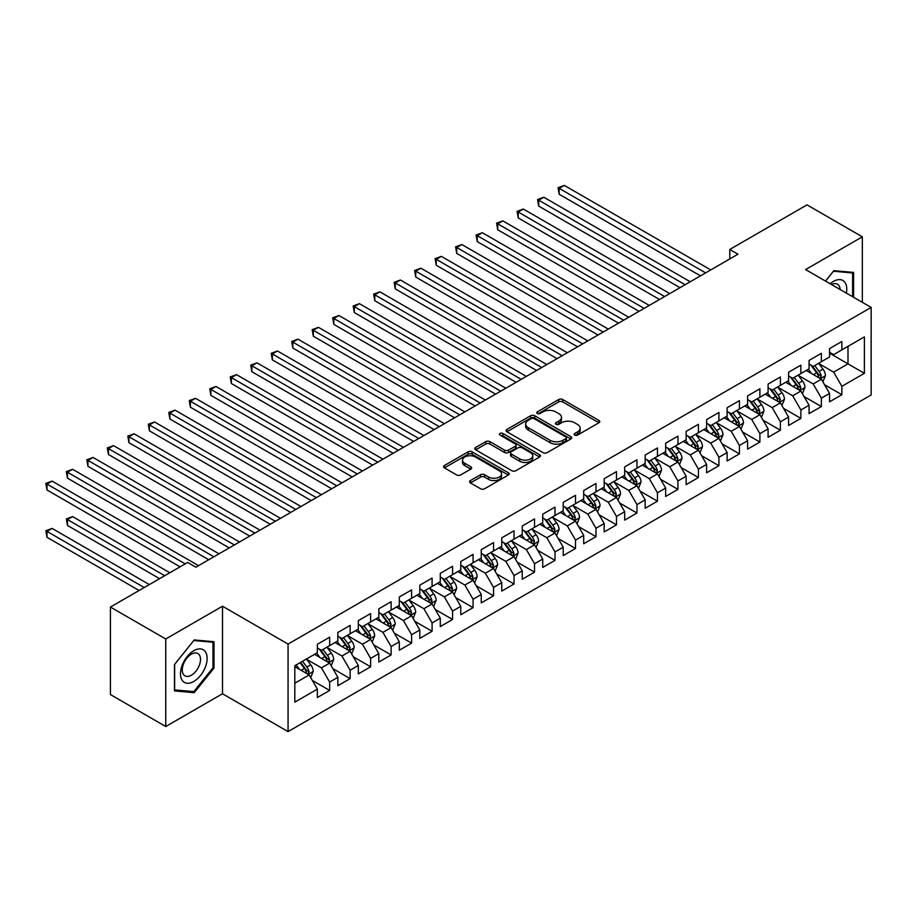 <?xml version="1.0" encoding="UTF-8"?>
<svg xmlns="http://www.w3.org/2000/svg" width="917" height="917" viewBox="0 0 917 917"><rect width="100%" height="100%" fill="white"/><g stroke="black" fill="none" stroke-linecap="round" stroke-linejoin="round"><path stroke-width="1.38" d="M574.741 435.094A1.994 1.146 0 0 0 577.561 435.094L598.927 422.76A2.843 1.639 0 0 0 599.764 421.602A2.843 1.639 0 0 0 598.927 420.433L562.729 399.537A2.843 1.639 0 0 0 558.705 399.537L537.339 411.871A1.994 1.146 0 0 0 536.754 412.684A1.994 1.146 0 0 0 537.339 413.498A1.994 1.146 0 0 0 540.159 413.498L542.921 411.905A9.101 5.25 0 0 1 555.794 411.905L558.808 413.647A9.101 5.25 0 0 1 561.479 417.361A9.101 5.25 0 0 1 558.808 421.075L556.046 422.668A1.994 1.146 0 0 0 555.461 423.482A1.994 1.146 0 0 0 556.046 424.296A1.994 1.146 0 0 0 558.854 424.296L561.628 422.703A9.101 5.25 0 0 1 574.489 422.703L577.515 424.445A9.101 5.25 0 0 1 580.174 428.159A9.101 5.25 0 0 1 577.515 431.873L574.741 433.466A1.994 1.146 0 0 0 574.157 434.28A1.994 1.146 0 0 0 574.741 435.094L574.741 433.466M470.421 480.577A2.843 1.639 0 0 0 469.584 481.746A2.843 1.639 0 0 0 470.421 482.904L480.577 488.761A2.843 1.639 0 0 0 484.6 488.761L508.327 475.063A2.843 1.639 0 0 0 509.164 473.906A2.843 1.639 0 0 0 508.327 472.748L472.129 451.84A2.843 1.639 0 0 0 468.106 451.84L444.378 465.549A2.843 1.639 0 0 0 443.541 466.707A2.843 1.639 0 0 0 444.378 467.865L456.643 474.949A2.843 1.639 0 0 0 460.666 474.949L470.822 469.08A2.843 1.639 0 0 0 471.659 467.922A2.843 1.639 0 0 0 470.822 466.764L464.747 463.245A7.611 4.39 0 0 1 462.512 460.151A7.611 4.39 0 0 1 467.212 456.081A7.611 4.39 0 0 1 475.499 457.044L499.329 470.799A7.611 4.39 0 0 1 501.565 473.906A7.611 4.39 0 0 1 496.865 477.963A7.611 4.39 0 0 1 488.578 477.012L484.6 474.719A2.843 1.639 0 0 0 480.577 474.719L470.421 480.577L470.421 482.904M165.748 638.989L165.748 726.516L222.499 693.756L222.499 606.217L165.748 638.989L110.43 607.054L187.664 562.453L195.86 567.187L737.979 254.204L729.783 249.47L729.783 258.926M222.499 606.217L288.064 644.078L871.15 307.424L871.15 394.963L288.064 731.606L288.064 644.078M862.335 302.346L862.335 236.815L805.584 269.575L871.15 307.424M862.335 236.815L807.017 204.869L729.783 249.47M543.116 452.654A2.843 1.639 0 0 0 547.14 452.654L570.878 438.956A2.843 1.639 0 0 0 571.704 437.799A2.843 1.639 0 0 0 570.878 436.63L534.68 415.733A2.843 1.639 0 0 0 530.656 415.733L506.918 429.431A2.843 1.639 0 0 0 506.092 430.6A2.843 1.639 0 0 0 506.918 431.758L543.116 452.654M500.785 435.529A1.994 1.146 0 0 1 502.803 435.804L502.803 433.443L539.597 454.683A2.843 1.639 0 0 1 540.434 455.852A2.843 1.639 0 0 1 539.597 457.01L515.87 470.708A2.843 1.639 0 0 1 511.846 470.708L475.648 449.811L475.648 447.485A2.843 1.639 0 0 0 474.823 448.654A2.843 1.639 0 0 0 475.648 449.811M475.648 447.485L485.804 441.627A2.843 1.639 0 0 1 489.827 441.627L504.51 450.098A2.843 1.639 0 0 0 508.534 450.098L515.274 446.212A2.843 1.639 0 0 0 516.099 445.054A2.843 1.639 0 0 0 515.274 443.885L499.983 435.071A1.994 1.146 0 0 1 499.398 434.257A1.994 1.146 0 0 1 500.636 433.191A1.994 1.146 0 0 1 502.803 433.443M829.564 353.205L847.996 363.854L847.996 346.351L864.387 336.883L841.852 349.893L841.852 341.491L829.564 348.598L829.564 356.988L821.368 361.722L821.368 353.32L809.069 360.427L809.069 368.817L800.873 373.551L800.873 365.149L788.586 372.256L788.586 380.647L780.39 385.381L780.39 376.979L768.091 384.074L768.091 392.476L759.895 397.21L759.895 388.808L747.607 395.903L747.607 404.305L739.411 409.039L739.411 400.637L727.124 407.733L727.124 416.135L718.928 420.869L718.928 412.467L706.629 419.562L706.629 427.964L698.433 432.698L698.433 424.296L686.145 431.391L686.145 439.793L677.95 444.527L677.95 436.125L665.65 443.22L665.65 451.623L657.455 456.357L657.455 447.954L645.167 455.05L645.167 463.452L636.971 468.186L636.971 459.784L624.683 466.879L624.683 475.281L616.488 480.015L616.488 471.613L604.188 478.708L604.188 487.11L595.993 491.844L595.993 483.442L583.705 490.538L583.705 498.94L575.509 503.662L575.509 495.272L563.21 502.367L563.21 510.769L555.014 515.492L555.014 507.101L542.726 514.196L542.726 522.598L534.531 527.321L534.531 518.93L522.243 526.026L522.243 534.428L514.047 539.15L514.047 530.76L501.748 537.855L501.748 546.245L493.552 550.979L493.552 542.589L481.265 549.684L481.265 558.075L473.069 562.809L473.069 554.407L460.77 561.513L460.77 569.904L452.574 574.638L452.574 566.236L440.286 573.343L440.286 581.733L432.09 586.467L432.09 578.065L419.803 585.172L419.803 593.563L411.607 598.297L411.607 589.895L399.308 596.99L399.308 605.392L391.112 610.126L391.112 601.724L378.824 608.819L378.824 617.221L370.628 621.955L370.628 613.553L358.329 620.649L358.329 629.051L350.134 633.785L350.134 625.383L337.846 632.478L337.846 640.88L329.65 645.614L329.65 637.212L317.362 644.307L317.362 652.709L294.815 665.719L294.815 702.158L317.362 689.137L309.167 674.946L294.815 666.67M864.387 336.883L864.387 373.311L841.852 386.332L833.656 372.13L818.801 363.556M824.543 384.727L841.852 394.723L841.852 386.332M841.852 394.723L829.564 401.818L829.564 393.427L821.368 398.161L813.173 383.959L798.317 375.385M804.049 396.557L821.368 406.552L821.368 398.161M821.368 406.552L809.069 413.647L809.069 405.257L800.873 409.979L792.678 395.789L777.822 387.215M783.565 408.386L800.873 418.381L800.873 409.979M800.873 418.381L788.586 425.477L788.586 417.086L780.39 421.809L772.194 407.618L757.339 399.044M763.07 420.215L780.39 430.211L780.39 421.809M780.39 430.211L768.091 437.306L768.091 428.915L759.895 433.638L751.699 419.447L736.855 410.873M742.587 432.045L759.895 442.04L759.895 433.638M759.895 442.04L747.607 449.135L747.607 440.745L739.411 445.467L731.216 431.277L716.36 422.703M722.103 443.874L739.411 453.869L739.411 445.467M739.411 453.869L727.124 460.964L727.124 452.562L718.928 457.296L710.732 443.106L695.877 434.532M701.608 455.703L718.928 465.698L718.928 457.296M718.928 465.698L706.629 472.794L706.629 464.392L698.433 469.126L690.237 454.935L675.382 446.361M681.125 467.532L698.433 477.528L698.433 469.126M698.433 477.528L686.145 484.623L686.145 476.221L677.95 480.955L669.754 466.764L654.898 458.191M660.63 479.362L677.95 489.357L677.95 480.955M677.95 489.357L665.65 496.452L665.65 488.05L657.455 492.784L649.259 478.594L634.415 470.02M640.146 491.191L657.455 501.186L657.455 492.784M657.455 501.186L645.167 508.282L645.167 499.88L636.971 504.614L628.775 490.423L613.92 481.849M619.663 503.02L636.971 513.016L636.971 504.614M636.971 513.016L624.683 520.111L624.683 511.709L616.488 516.443L608.292 502.252L593.437 493.667M599.168 514.85L616.488 524.845L616.488 516.443M616.488 524.845L604.188 531.94L604.188 523.538L595.993 528.272L587.797 514.082L572.942 505.496M578.684 526.679L595.993 536.674L595.993 528.272M595.993 536.674L583.705 543.77L583.705 535.368L575.509 540.102L567.314 525.911L552.458 517.326M558.189 538.508L575.509 548.504L575.509 540.102M575.509 548.504L563.21 555.599L563.21 547.197L555.014 551.931L546.819 537.729L531.975 529.155M537.706 550.338L555.014 560.333L555.014 551.931M555.014 560.333L542.726 567.428L542.726 559.026L534.531 563.76L526.335 549.558L511.48 540.984M517.222 562.155L534.531 572.151L534.531 563.76M534.531 572.151L522.243 579.257L522.243 570.855L514.047 575.589L505.852 561.387L490.996 552.813M496.727 573.985L514.047 583.98L514.047 575.589M514.047 583.98L501.748 591.087L501.748 582.685L493.552 587.419L485.357 573.217L470.501 564.643M476.244 585.814L493.552 595.809L493.552 587.419M493.552 595.809L481.265 602.916L481.265 594.514L473.069 599.248L464.873 585.046L450.018 576.472M455.76 597.643L473.069 607.639L473.069 599.248M473.069 607.639L460.77 614.734L460.77 606.343L452.574 611.077L444.378 596.875L429.534 588.301M435.266 609.473L452.574 619.468L452.574 611.077M452.574 619.468L440.286 626.563L440.286 618.173L432.09 622.907L423.895 608.705L409.039 600.131M414.782 621.302L432.09 631.297L432.09 622.907M432.09 631.297L419.803 638.392L419.803 630.002L411.607 634.724L403.411 620.534L388.556 611.96M394.287 633.131L411.607 643.126L411.607 634.724M411.607 643.126L399.308 650.222L399.308 641.831L391.112 646.554L382.916 632.363L368.061 623.789M373.804 644.96L391.112 654.956L391.112 646.554M391.112 654.956L378.824 662.051L378.824 653.661L370.628 658.383L362.433 644.192L347.577 635.619M353.32 656.79L370.628 666.785L370.628 658.383M370.628 666.785L358.329 673.88L358.329 665.49L350.134 670.212L341.938 656.022L327.094 647.448M332.825 668.619L350.134 678.614L350.134 670.212M350.134 678.614L337.846 685.71L337.846 677.308L329.65 682.042L321.454 667.851L306.599 659.277M312.342 680.448L329.65 690.444L329.65 682.042M329.65 690.444L317.362 697.539L317.362 689.137M317.362 647.975L321.454 650.348L329.65 645.614M294.815 683.222L309.167 674.946M337.846 636.146L341.938 638.519L350.134 633.785M321.454 667.851L329.65 663.117L314.485 654.36M337.846 677.308L329.65 663.117M358.329 624.317L362.433 626.689L370.628 621.955M341.938 656.022L350.134 651.288L334.98 642.542M358.329 665.49L350.134 651.288M378.824 612.487L382.916 614.86L391.112 610.126M362.433 644.192L370.628 639.458L355.464 630.713M378.824 653.661L370.628 639.458M399.308 600.658L403.411 603.031L411.607 598.297M382.916 632.363L391.112 627.629L375.959 618.883M399.308 641.831L391.112 627.629M419.803 588.829L423.895 591.201L432.09 586.467M403.411 620.534L411.607 615.8L396.442 607.054M419.803 630.002L411.607 615.8M440.286 577.011L444.378 579.372L452.574 574.638M423.895 608.705L432.09 603.971L416.926 595.225M440.286 618.173L432.09 603.971M460.77 565.181L464.873 567.543L473.069 562.809M444.378 596.875L452.574 592.141L437.42 583.395M460.77 606.343L452.574 592.141M481.265 553.352L485.357 555.713L493.552 550.979M464.873 585.046L473.069 580.312L457.904 571.566M481.265 594.514L473.069 580.312M501.748 541.523L505.852 543.884L514.047 539.15M485.357 573.217L493.552 568.494L478.399 559.737M501.748 582.685L493.552 568.494M522.243 529.694L526.335 532.055L534.531 527.321M505.852 561.387L514.047 556.665L498.882 547.908M522.243 570.855L514.047 556.665M542.726 517.864L546.819 520.226L555.014 515.492M526.335 549.558L534.531 544.836L519.366 536.078M542.726 559.026L534.531 544.836M563.21 506.035L567.314 508.396L575.509 503.662M546.819 537.729L555.014 533.006L539.861 524.249M563.21 547.197L555.014 533.006M583.705 494.206L587.797 496.567L595.993 491.844M567.314 525.911L575.509 521.177L560.344 512.42M583.705 535.368L575.509 521.177M604.188 482.376L608.292 484.738L616.488 480.015M587.797 514.082L595.993 509.348L580.839 500.59M604.188 523.538L595.993 509.348M624.683 470.547L628.775 472.908L636.971 468.186M608.292 502.252L616.488 497.518L601.323 488.761M624.683 511.709L616.488 497.518M645.167 458.718L649.259 461.079L657.455 456.357M628.775 490.423L636.971 485.689L621.806 476.932M645.167 499.88L636.971 485.689M665.65 446.888L669.754 449.261L677.95 444.527M649.259 478.594L657.455 473.86L642.301 465.102M665.65 488.05L657.455 473.86M686.145 435.059L690.237 437.432L698.433 432.698M669.754 466.764L677.95 462.03L662.785 453.273M686.145 476.221L677.95 462.03M706.629 423.23L710.732 425.603L718.928 420.869M690.237 454.935L698.433 450.201L683.28 441.444M706.629 464.392L698.433 450.201M727.124 411.401L731.216 413.773L739.411 409.039M710.732 443.106L718.928 438.372L703.763 429.615M727.124 452.562L718.928 438.372M747.607 399.571L751.699 401.944L759.895 397.21M731.216 431.277L739.411 426.543L724.247 417.797M747.607 440.745L739.411 426.543M768.091 387.742L772.194 390.115L780.39 385.381M751.699 419.447L759.895 414.713L744.742 405.967M768.091 428.915L759.895 414.713M788.586 375.913L792.678 378.285L800.873 373.551M772.194 407.618L780.39 402.884L765.225 394.138M788.586 417.086L780.39 402.884M809.069 364.095L813.173 366.456L821.368 361.722M792.678 395.789L800.873 391.055L785.72 382.309M809.069 405.257L800.873 391.055M829.564 352.266L833.656 354.627L841.852 349.893M813.173 383.959L821.368 379.225L806.203 370.479M829.564 393.427L821.368 379.225M110.43 607.054L110.43 694.582L165.748 726.516M222.499 693.756L288.064 731.606M833.656 372.13L847.996 363.854L864.387 373.311M853.635 297.314L853.635 272.429L833.862 270.664L825.495 281.072M213.993 668.08L213.993 641.717L194.221 639.951L174.459 664.55L174.459 690.902L194.221 692.679L213.993 668.08L212.973 667.484M575.544 435.38L577.515 434.234A9.101 5.25 0 0 0 580.174 430.52L580.174 428.159M561.479 417.361L561.479 419.722A9.101 5.25 0 0 1 558.808 423.436L556.837 424.582M598.893 422.783L562.729 401.898A2.843 1.639 0 0 0 558.705 401.898L538.13 413.785M570.832 438.979L534.68 418.095A2.843 1.639 0 0 0 530.656 418.095L506.963 431.781M565.846 438.613A1.994 1.146 0 0 0 566.431 437.799A1.994 1.146 0 0 0 565.846 436.985L534.072 418.633A1.994 1.146 0 0 0 531.252 418.633L528.341 420.318A9.101 5.25 0 0 0 525.67 424.032A9.101 5.25 0 0 0 528.341 427.746L550.062 440.286A9.101 5.25 0 0 0 562.935 440.286L565.846 438.613L565.846 440.974A1.994 1.146 0 0 0 566.431 440.16L566.431 437.799M525.67 424.032L525.67 426.405A9.101 5.25 0 0 0 528.341 430.119L528.341 427.746M565.846 440.974L562.935 442.659A9.101 5.25 0 0 1 550.062 442.659L528.341 430.119M475.694 449.834L485.804 443.988L485.804 441.627M516.099 445.054L516.099 447.416A2.843 1.639 0 0 1 515.274 448.573L508.534 452.471A2.843 1.639 0 0 1 504.51 452.471L489.827 443.988A2.843 1.639 0 0 0 485.804 443.988M502.803 435.804L539.563 457.033M519.744 458.901A7.611 4.39 0 0 0 528.032 459.853A7.611 4.39 0 0 0 532.731 455.795A7.611 4.39 0 0 0 530.507 452.689L522.105 447.84A2.843 1.639 0 0 0 518.082 447.84L511.342 451.726A2.843 1.639 0 0 0 510.517 452.883A2.843 1.639 0 0 0 511.342 454.053L519.744 458.901L519.744 461.262A7.611 4.39 0 0 0 528.032 462.214A7.611 4.39 0 0 0 532.731 458.156L532.731 455.795M510.517 452.883L510.517 455.256A2.843 1.639 0 0 0 511.342 456.414L511.342 454.053M519.744 461.262L511.342 456.414M501.565 473.906L501.565 476.267A7.611 4.39 0 0 1 496.865 480.325A7.611 4.39 0 0 1 488.578 479.373L484.6 477.081A2.843 1.639 0 0 0 480.577 477.081L470.455 482.927M462.512 460.151L462.512 462.512A7.611 4.39 0 0 0 464.747 465.618L464.747 463.245M470.788 469.103L464.747 465.618M508.327 472.748L508.327 475.063L472.129 454.213A2.843 1.639 0 0 0 468.106 454.213L444.413 467.888M192.134 691.464L194.221 692.679M822.881 381.862L825.415 375.661A7.68 4.436 -120 0 0 822.973 369.115L818.617 363.304M811.683 373.643L808.37 369.219M559.175 241.584L659.506 299.504L518.197 217.925L518.197 212.01L523.32 209.053L669.754 293.589M819.913 378.4L821.277 375.981A7.68 4.436 -120 0 0 819.076 371.362L814.72 365.562M812.244 365.917L817.62 373.093A3.909 2.258 60 0 1 818.331 374.285L821.277 375.981M810.892 365.138L816.623 372.783A7.68 4.436 60 0 1 818.812 377.403L818.973 377.85M705.609 272.888L559.175 188.352L564.299 185.394L710.732 269.93M700.485 275.845L559.175 194.266L559.175 188.352L558.052 187.698L564.299 185.394M559.175 194.266L558.052 187.698M802.386 393.68L804.931 387.49A7.68 4.436 -120 0 0 802.478 380.945L798.134 375.133M791.199 385.472L787.886 381.048M538.692 253.413L639.023 311.333L497.713 229.754L497.713 223.84L502.837 220.882L649.259 305.418M799.429 390.218L800.782 387.811A7.68 4.436 -120 0 0 798.592 383.191L794.237 377.38M791.749 377.747L797.125 384.922A3.909 2.258 60 0 1 797.836 386.114L800.782 387.811M790.397 376.967L796.128 384.613A7.68 4.436 60 0 1 798.329 389.232L798.478 389.679M781.903 405.509L784.448 399.319A7.68 4.436 -120 0 0 781.995 392.774L777.639 386.963M770.704 397.302L767.391 392.877M518.197 265.242L618.528 323.162L477.23 241.584L477.23 235.669L482.353 232.712L628.775 317.248M778.946 402.047L780.298 399.64A7.68 4.436 -120 0 0 778.097 395.021L773.753 389.209M771.266 389.576L776.642 396.752A3.909 2.258 60 0 1 777.352 397.944L780.298 399.64M769.913 388.797L775.644 396.442A7.68 4.436 60 0 1 777.845 401.061L777.994 401.508M685.114 284.717L538.692 200.181L543.815 197.224L690.237 281.76M680.001 287.674L538.692 206.096L538.692 200.181L537.568 199.528L543.815 197.224M538.692 206.096L537.568 199.528M664.63 296.546L517.073 211.357L523.32 209.053M518.197 217.925L517.073 211.357M846.357 293.119A18.833 10.878 120 0 0 844.981 282.436A18.833 10.878 120 0 0 830.172 283.777M840.132 289.52A12.895 7.439 120 0 0 838.917 285.565A12.895 7.439 120 0 0 837.473 284.213A12.895 7.439 120 0 0 831.559 284.568M833.415 271.214L852.604 272.957L852.604 296.73M851.343 272.223L852.604 272.957M825.529 281.095L833.45 271.237M182.277 680.425A18.833 10.878 120 0 0 200.468 675.554A18.833 10.878 120 0 0 205.351 651.723A18.833 10.878 120 0 0 187.16 656.606A18.833 10.878 120 0 0 182.277 680.425M183.492 674.499A12.895 7.439 120 0 0 184.947 675.84A12.895 7.439 120 0 0 196.937 669.823A12.895 7.439 120 0 0 199.287 654.853A12.895 7.439 120 0 0 197.831 653.512A12.895 7.439 120 0 0 185.842 659.529A12.895 7.439 120 0 0 183.492 674.499M193.819 640.536L212.973 642.244L212.973 667.782L193.819 691.613L174.654 689.905L174.654 664.366L193.774 640.513M211.701 641.51L212.973 642.244M761.419 417.338L763.953 411.148A7.68 4.436 -120 0 0 761.5 404.603L757.155 398.792M750.221 409.131L746.908 404.706M497.713 277.072L598.044 334.992L456.735 253.413L456.735 247.498L461.859 244.541L608.292 329.077M758.451 413.876L759.815 411.469A7.68 4.436 -120 0 0 757.614 406.85L753.258 401.038M750.771 401.405L756.147 408.581A3.909 2.258 60 0 1 756.857 409.773L759.815 411.469M749.43 400.626L755.149 408.271A7.68 4.436 60 0 1 757.35 412.891L757.511 413.338M740.925 429.167L743.469 422.978A7.68 4.436 -120 0 0 741.016 416.433L736.66 410.621M729.726 420.96L726.424 416.536M477.23 288.889L577.55 346.821L436.251 265.242L436.251 259.328L441.375 256.37L587.797 340.906M737.967 425.706L739.32 423.299A7.68 4.436 -120 0 0 737.119 418.679L732.775 412.868M730.287 413.235L735.663 420.41A3.909 2.258 60 0 1 736.374 421.602L739.32 423.299M728.935 412.455L734.666 420.101A7.68 4.436 60 0 1 736.867 424.72L737.016 425.167M644.147 308.376L496.59 223.186L502.837 220.882M497.713 229.754L496.59 223.186M623.652 320.205L476.095 235.016L482.353 232.712M477.23 241.584L476.095 235.016M720.441 440.997L722.974 434.796A7.68 4.436 -120 0 0 720.533 428.262L716.177 422.45M709.242 432.778L705.93 428.365M456.735 300.719L557.066 358.65L415.756 277.06L415.756 271.145L420.88 268.2L567.314 352.736M717.472 437.535L718.836 435.128A7.68 4.436 -120 0 0 716.636 430.509L712.28 424.697M709.804 425.064L715.18 432.239A3.909 2.258 60 0 1 715.89 433.432L718.836 435.128M708.451 424.284L714.183 431.93A7.68 4.436 60 0 1 716.372 436.549L716.532 436.996M603.168 332.034L455.611 246.845L461.859 244.541M456.735 253.413L455.611 246.845M699.958 452.826L702.491 446.625A7.68 4.436 -120 0 0 700.038 440.091L695.694 434.28M688.759 444.607L685.446 440.194M436.251 312.548L536.583 370.479L395.273 288.889L395.273 282.975L400.397 280.017L546.819 364.565M696.989 449.364L698.341 446.957A7.68 4.436 -120 0 0 696.152 442.338L691.796 436.526M689.309 436.893L694.685 444.069A3.909 2.258 60 0 1 695.395 445.249L698.341 446.957M687.956 436.114L693.688 443.759A7.68 4.436 60 0 1 695.888 448.379L696.037 448.826M582.673 343.864L435.128 258.674L441.375 256.37M436.251 265.242L435.128 258.674M679.463 464.655L682.007 458.454A7.68 4.436 -120 0 0 679.554 451.921L675.199 446.109M668.264 456.437L664.951 452.024M415.756 324.377L516.088 382.309L374.789 300.719L374.789 294.804L379.913 291.847L526.335 376.394M676.505 461.194L677.858 458.787A7.68 4.436 -120 0 0 675.657 454.167L671.313 448.356M668.825 448.722L674.201 455.898A3.909 2.258 60 0 1 674.912 457.079L677.858 458.787M667.473 447.943L673.204 455.589A7.68 4.436 60 0 1 675.405 460.208L675.554 460.655M562.19 355.693L414.633 270.504L420.88 268.2M415.756 277.06L414.633 270.504M658.979 476.485L661.512 470.283A7.68 4.436 -120 0 0 659.059 463.75L654.715 457.938M647.78 468.266L644.468 463.853M395.273 336.207L495.604 394.138L354.294 312.548L354.294 306.633L359.418 303.676L505.852 388.223M656.01 473.023L657.374 470.616A7.68 4.436 -120 0 0 655.174 465.996L650.818 460.185M648.33 460.552L653.706 467.727A3.909 2.258 60 0 1 654.417 468.908L657.374 470.616M646.989 459.772L652.709 467.418A7.68 4.436 60 0 1 654.91 472.037L655.07 472.473M541.706 367.522L394.15 282.333L400.397 280.017M395.273 288.889L394.15 282.333M638.484 488.314L641.029 482.113A7.68 4.436 -120 0 0 638.576 475.579L634.22 469.768M627.285 480.095L623.984 475.682M374.789 348.036L475.121 405.967L333.811 324.377L333.811 318.463L338.935 315.505L485.357 400.053M635.527 484.852L636.879 482.445A7.68 4.436 -120 0 0 634.679 477.826L630.334 472.014M627.847 472.381L633.223 479.557A3.909 2.258 60 0 1 633.934 480.737L636.879 482.445M626.494 471.602L632.226 479.247A7.68 4.436 60 0 1 634.426 483.867L634.575 484.302M521.211 379.351L373.655 294.162L379.913 291.847M374.789 300.719L373.655 294.162M618.001 500.143L620.534 493.942A7.68 4.436 -120 0 0 618.092 487.408L613.737 481.597M606.802 491.925L603.489 487.512M354.294 359.865L454.626 417.797L313.316 336.207L313.316 330.292L318.44 327.335L464.873 411.882M615.032 496.682L616.396 494.274A7.68 4.436 -120 0 0 614.195 489.655L609.839 483.844M607.363 484.21L612.739 491.386A3.909 2.258 60 0 1 613.45 492.567L616.396 494.274M606.011 483.431L611.742 491.076A7.68 4.436 60 0 1 613.932 495.696L614.092 496.131M500.728 391.181L353.171 305.991L359.418 303.676M354.294 312.548L353.171 305.991M597.517 511.973L600.05 505.771A7.68 4.436 -120 0 0 597.597 499.238L593.253 493.426M586.318 503.754L583.006 499.341M333.811 371.694L434.142 429.615L292.832 348.036L292.832 342.121L297.956 339.164L444.378 423.7M594.548 508.511L595.901 506.104A7.68 4.436 -120 0 0 593.712 501.484L589.356 495.673M586.869 496.04L592.244 503.215A3.909 2.258 60 0 1 592.955 504.396L595.901 506.104M585.516 495.249L591.247 502.906A7.68 4.436 60 0 1 593.448 507.525L593.597 507.961M480.233 403.01L332.688 317.821L338.935 315.505M333.811 324.377L332.688 317.821M577.022 523.802L579.567 517.601A7.68 4.436 -120 0 0 577.114 511.067L572.758 505.256M565.823 515.583L562.511 511.17M313.316 383.524L413.647 441.444L272.349 359.865L272.349 353.951L277.473 350.993L423.895 435.529M574.065 520.34L575.418 517.933A7.68 4.436 -120 0 0 573.217 513.314L568.872 507.502M566.385 507.858L571.761 515.033A3.909 2.258 60 0 1 572.472 516.225L575.418 517.933M565.032 507.078L570.764 514.735A7.68 4.436 60 0 1 572.965 519.343L573.114 519.79M459.749 414.839L312.193 329.639L318.44 327.335M313.316 336.207L312.193 329.639M556.539 535.631L559.072 529.43A7.68 4.436 -120 0 0 556.63 522.896L552.275 517.085M545.34 527.413L542.027 522.999M292.832 395.353L393.164 453.273L251.854 371.694L251.854 365.78L256.978 362.823L403.411 447.358M553.57 532.169L554.934 529.762A7.68 4.436 -120 0 0 552.733 525.143L548.377 519.331M545.89 519.687L551.266 526.862A3.909 2.258 60 0 1 551.977 528.054L554.934 529.762M544.549 518.907L550.269 526.564A7.68 4.436 60 0 1 552.47 531.172L552.63 531.619M439.266 426.657L291.709 341.468L297.956 339.164M292.832 348.036L291.709 341.468M536.044 547.46L538.588 541.259A7.68 4.436 -120 0 0 536.136 534.726L531.78 528.914M524.845 539.242L521.544 534.829M272.349 407.182L372.68 465.102L231.371 383.524L231.371 377.609L236.494 374.652L382.916 459.188M533.086 543.999L534.439 541.592A7.68 4.436 -120 0 0 532.238 536.972L527.894 531.161M525.407 531.516L530.783 538.692A3.909 2.258 60 0 1 531.493 539.884L534.439 541.592M524.054 530.737L529.785 538.382A7.68 4.436 60 0 1 531.986 543.002L532.135 543.449M418.771 438.486L271.214 353.297L277.473 350.993M272.349 359.865L271.214 353.297M515.56 559.29L518.094 553.089A7.68 4.436 -120 0 0 515.652 546.555L511.296 540.743M504.361 551.071L501.049 546.658M251.854 419.012L352.185 476.932L210.876 395.353L210.876 389.438L215.999 386.481L362.433 471.017M512.592 555.828L513.956 553.409A7.68 4.436 -120 0 0 511.755 548.802L507.399 542.99M504.923 543.345L510.299 550.521A3.909 2.258 60 0 1 511.01 551.713L513.956 553.409M503.571 542.566L509.302 550.211A7.68 4.436 60 0 1 511.491 554.831L511.652 555.278M398.287 450.316L250.731 365.126L256.978 362.823M251.854 371.694L250.731 365.126M495.077 571.119L497.61 564.918A7.68 4.436 -120 0 0 495.157 558.373L490.813 552.573M483.878 562.9L480.565 558.487M231.371 430.841L331.702 488.761L190.392 407.182L190.392 401.268L195.516 398.31L341.938 482.846M492.108 567.657L493.461 565.239A7.68 4.436 -120 0 0 491.271 560.631L486.916 554.819M484.428 555.175L489.804 562.35A3.909 2.258 60 0 1 490.515 563.542L493.461 565.239M483.076 554.395L488.807 562.041A7.68 4.436 60 0 1 491.008 566.66L491.168 567.107M377.793 462.145L230.247 376.956L236.494 374.652M231.371 383.524L230.247 376.956M474.582 582.948L477.127 576.747A7.68 4.436 -120 0 0 474.674 570.202L470.318 564.402M463.383 574.73L460.07 570.317M210.876 442.67L311.207 500.59L169.909 419.012L169.909 413.097L175.032 410.14L321.454 494.676M471.625 579.487L472.977 577.068A7.68 4.436 -120 0 0 470.776 572.449L466.432 566.649M463.945 567.004L469.321 574.18A3.909 2.258 60 0 1 470.031 575.372L472.977 577.068M462.592 566.225L468.323 573.87A7.68 4.436 60 0 1 470.524 578.489L470.673 578.936M357.309 473.974L209.752 388.785L215.999 386.481M210.876 395.353L209.752 388.785M454.098 594.778L456.632 588.576A7.68 4.436 -120 0 0 454.19 582.031L449.834 576.22M442.9 586.559L439.587 582.135M190.392 454.5L290.723 512.42L149.414 430.841L149.414 424.926L154.537 421.969L300.971 506.505M451.13 591.316L452.494 588.897A7.68 4.436 -120 0 0 450.293 584.278L445.937 578.478M443.45 578.833L448.826 586.009A3.909 2.258 60 0 1 449.536 587.201L452.494 588.897M442.109 578.054L447.828 585.699A7.68 4.436 60 0 1 450.029 590.319L450.19 590.766M336.826 485.804L189.269 400.614L195.516 398.31M190.392 407.182L189.269 400.614M433.603 606.596L436.148 600.406A7.68 4.436 -120 0 0 433.695 593.861L429.339 588.049M422.405 598.388L419.103 593.964M169.909 466.329L270.24 524.249L128.93 442.67L128.93 436.756L134.054 433.798L280.476 518.334M430.646 603.134L431.999 600.727A7.68 4.436 -120 0 0 429.809 596.107L425.454 590.296M422.966 590.663L428.342 597.838A3.909 2.258 60 0 1 429.053 599.03L431.999 600.727M421.614 589.883L427.345 597.529A7.68 4.436 60 0 1 429.546 602.148L429.695 602.595M316.331 497.633L168.774 412.444L175.032 410.14M169.909 419.012L168.774 412.444M413.12 618.425L415.653 612.235A7.68 4.436 -120 0 0 413.212 605.69L408.856 599.878M401.921 610.218L398.608 605.793M149.414 478.158L249.745 536.078L108.447 454.5L108.447 448.585L113.559 445.628L259.992 530.164M410.151 614.963L411.515 612.556A7.68 4.436 -120 0 0 409.314 607.937L404.959 602.125M402.483 602.492L407.859 609.667A3.909 2.258 60 0 1 408.569 610.86L411.515 612.556M401.13 601.712L406.861 609.358A7.68 4.436 60 0 1 409.051 613.977L409.211 614.424M295.847 509.462L148.29 424.273L154.537 421.969M149.414 430.841L148.29 424.273M392.636 630.254L395.17 624.064A7.68 4.436 -120 0 0 392.717 617.519L388.372 611.708M381.438 622.047L378.125 617.622M128.93 489.987L229.261 547.908L87.952 466.329L87.952 460.414L93.076 457.457L239.497 541.993M389.668 626.792L391.02 624.385A7.68 4.436 -120 0 0 388.831 619.766L384.475 613.954M381.988 614.321L387.364 621.497A3.909 2.258 60 0 1 388.074 622.689L391.02 624.385M380.635 613.542L386.366 621.187A7.68 4.436 60 0 1 388.567 625.807L388.728 626.254M275.352 521.292L127.807 436.102L134.054 433.798M128.93 442.67L127.807 436.102M372.142 642.083L374.686 635.894A7.68 4.436 -120 0 0 372.233 629.349L367.877 623.537M360.943 633.876L357.641 629.452M108.447 501.805L208.767 559.737L67.468 478.158L67.468 472.244L72.592 469.286L219.014 553.822M369.184 638.622L370.537 636.215A7.68 4.436 -120 0 0 368.336 631.595L363.992 625.784M361.504 626.151L366.88 633.326A3.909 2.258 60 0 1 367.591 634.518L370.537 636.215M360.152 625.371L365.883 633.017A7.68 4.436 60 0 1 368.084 637.636L368.233 638.083M254.869 533.121L107.312 447.932L113.559 445.628M108.447 454.5L107.312 447.932M351.658 653.913L354.191 647.711A7.68 4.436 -120 0 0 351.75 641.178L347.394 635.366M340.459 645.694L337.147 641.281M87.952 513.635L180.087 566.832L46.973 489.976L46.973 484.073L52.097 481.116L198.53 565.651M348.689 650.451L350.053 648.044A7.68 4.436 -120 0 0 347.852 643.425L343.497 637.613M341.009 637.98L346.385 645.155A3.909 2.258 60 0 1 347.096 646.347L350.053 648.044M339.668 637.2L345.388 644.846A7.68 4.436 60 0 1 347.589 649.465L347.749 649.912M234.385 544.95L86.828 459.761L93.076 457.457M87.952 466.329L86.828 459.761M331.163 665.742L333.708 659.541A7.68 4.436 -120 0 0 331.255 653.007L326.899 647.196M319.964 657.523L316.663 653.11M169.84 572.747L72.592 516.592L67.468 519.549L67.468 525.464L159.604 578.661M328.206 662.28L329.558 659.873A7.68 4.436 -120 0 0 327.369 655.254L323.013 649.442M320.526 649.809L325.902 656.985A3.909 2.258 60 0 1 326.612 658.165L329.558 659.873M319.173 649.03L324.905 656.675A7.68 4.436 60 0 1 327.105 661.295L327.254 661.742M67.468 525.464L66.333 518.907L164.716 575.704M66.333 518.907L72.592 516.592M213.89 556.779L66.333 471.59L72.592 469.286M67.468 478.158L66.333 471.59M310.68 677.571L313.213 671.37A7.68 4.436 -120 0 0 310.771 664.836L306.416 659.025M299.481 669.353L296.168 664.94M149.356 584.576L52.097 528.421L46.973 531.379L46.973 537.293L139.109 590.491M307.711 674.11L309.075 671.702A7.68 4.436 -120 0 0 306.874 667.083L302.518 661.272M300.604 662.383L305.418 668.814A3.909 2.258 60 0 1 306.129 669.995L309.075 671.702M300.065 662.693L304.421 668.504A7.68 4.436 60 0 1 306.61 673.124L306.771 673.571M46.973 537.293L45.85 530.737L144.233 587.533M45.85 530.737L52.097 528.421M185.211 563.875L45.85 483.419L52.097 481.116M46.973 489.976L45.85 483.419M577.515 434.234L577.515 431.873M556.046 424.296L556.046 422.668M558.808 423.436L558.808 421.075M537.339 413.498L537.339 411.871M558.705 401.898L558.705 399.537M562.729 401.898L562.729 399.537M598.927 422.76L598.927 420.433M506.918 431.758L506.918 429.431M530.656 418.095L530.656 415.733M534.68 418.095L534.68 415.733M570.878 438.956L570.878 436.63M550.062 442.659L550.062 440.286M562.935 442.659L562.935 440.286M489.827 443.988L489.827 441.627M504.51 452.471L504.51 450.098M508.534 452.471L508.534 450.098M515.274 448.573L515.274 446.212M539.597 457.01L539.597 454.683M480.577 477.081L480.577 474.719M484.6 477.081L484.6 474.719M488.578 479.373L488.578 477.012M470.822 469.08L470.822 466.764M444.378 467.865L444.378 465.549M468.106 454.213L468.106 451.84M472.129 454.213L472.129 451.84M820.406 378.675L825.369 375.81M819.076 371.362L822.973 369.115M813.413 374.64L816.623 372.783M799.911 390.504L804.885 387.639M798.592 383.191L802.478 380.945M792.918 386.47L796.128 384.613M779.427 402.334L784.39 399.468M778.097 395.021L781.995 392.774M772.435 398.299L775.644 396.442M758.932 414.163L763.907 411.297M757.614 406.85L761.5 404.603M751.951 410.128L755.149 408.271M738.449 425.992L743.412 423.115M737.119 418.679L741.016 416.433M731.457 421.958L734.666 420.101M717.965 437.822L722.928 434.945M716.636 430.509L720.533 428.262M710.973 433.787L714.183 431.93M697.47 449.651L702.445 446.774M696.152 442.338L700.038 440.091M690.478 445.605L693.688 443.759M676.987 461.48L681.95 458.603M675.657 454.167L679.554 451.921M669.995 457.434L673.204 455.589M656.492 473.298L661.466 470.432M655.174 465.996L659.059 463.75M649.511 469.263L652.709 467.418M636.008 485.127L640.972 482.262M634.679 477.826L638.576 475.579M629.016 481.093L632.226 479.247M615.525 496.957L620.488 494.091M614.195 489.655L618.092 487.408M608.533 492.922L611.742 491.076M595.03 508.786L600.005 505.92M593.712 501.484L597.597 499.238M588.038 504.751L591.247 502.906M574.546 520.615L579.51 517.75M573.217 513.314L577.114 511.067M567.554 516.58L570.764 514.735M554.051 532.445L559.026 529.579M552.733 525.143L556.63 522.896M547.071 528.41L550.269 526.564M533.568 544.274L538.531 541.408M532.238 536.972L536.136 534.726M526.576 540.239L529.785 538.382M513.084 556.103L518.048 553.238M511.755 548.802L515.652 546.555M506.092 552.068L509.302 550.211M492.589 567.932L497.564 565.067M491.271 560.631L495.157 558.373M485.597 563.898L488.807 562.041M472.106 579.762L477.069 576.896M470.776 572.449L474.674 570.202M465.114 575.727L468.323 573.87M451.611 591.591L456.586 588.725M450.293 584.278L454.19 582.031M444.63 587.556L447.828 585.699M431.128 603.42L436.091 600.555M429.809 596.107L433.695 593.861M424.135 599.386L427.345 597.529M410.644 615.25L415.607 612.384M409.314 607.937L413.212 605.69M403.652 611.215L406.861 609.358M390.149 627.079L395.124 624.213M388.831 619.766L392.717 617.519M383.157 623.044L386.366 621.187M369.666 638.908L374.629 636.031M368.336 631.595L372.233 629.349M362.673 634.873L365.883 633.017M349.171 650.738L354.145 647.861M347.852 643.425L351.75 641.178M342.19 646.703L345.388 644.846M328.687 662.567L333.65 659.69M327.369 655.254L331.255 653.007M321.695 658.521L324.905 656.675M308.204 674.396L313.167 671.519M306.874 667.083L310.771 664.836M301.212 670.35L304.421 668.504"/></g></svg>
